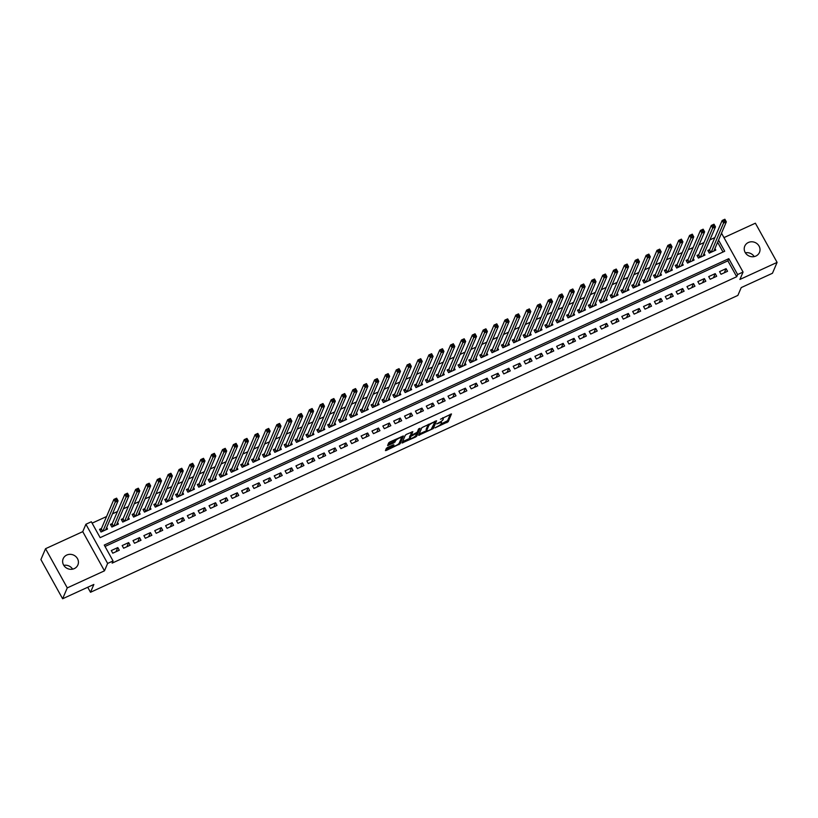 <?xml version="1.0" encoding="UTF-8"?>
<svg xmlns="http://www.w3.org/2000/svg" width="818" height="818" viewBox="0 0 818 818"><rect width="100%" height="100%" fill="white"/><g stroke="black" fill="none" stroke-linecap="round" stroke-linejoin="round"><path stroke-width="1.23" d="M434.982 427.886L448.182 421.73L451.475 413.939L440.462 419.235A3.926 0.951 151 0 1 443.315 418.693A3.926 0.951 151 0 1 443.295 419.031L443.019 419.675A3.926 0.951 151 0 1 439.021 422.599L436.679 423.918L438.765 423.203A3.926 0.951 151 0 1 441.618 422.661A3.926 0.951 151 0 1 441.597 422.998L441.321 423.642A3.926 0.951 151 0 1 437.323 426.577L434.982 427.886M63.794 565.371A7.996 7.393 -156.9 0 1 72.618 569.144M74.285 568.602A7.996 7.393 23.1 0 0 77.874 564.962A7.996 7.393 23.1 0 0 75.777 556.506A7.996 7.393 23.1 0 0 66.769 555.044A7.996 7.393 23.1 0 0 63.18 558.684A7.996 7.393 23.1 0 0 65.287 567.14A7.996 7.393 23.1 0 0 74.285 568.602M745.382 252.823A7.996 7.393 -156.9 0 1 754.206 256.596M755.873 256.054A7.996 7.393 23.1 0 0 759.462 252.414A7.996 7.393 23.1 0 0 757.366 243.958A7.996 7.393 23.1 0 0 748.358 242.496A7.996 7.393 23.1 0 0 744.769 246.136A7.996 7.393 23.1 0 0 746.875 254.592A7.996 7.393 23.1 0 0 755.873 256.054M387.609 447.436L386.362 448.346L385.431 450.606L386.321 450.442L400.145 443.755L403.438 435.963L389.971 441.904L388.724 442.824L387.599 445.534L393.877 442.896L395.677 440.687A3.282 0.798 151 0 1 398.581 438.448A3.282 0.798 151 0 1 401.393 437.794A3.282 0.798 151 0 1 401.382 438.07L399.215 443.131A3.282 0.798 151 0 1 396.311 445.37A3.282 0.798 151 0 1 393.499 446.025A3.282 0.798 151 0 1 393.519 445.749L393.877 444.798L392.988 444.961L387.609 447.436M62.618 598.766L40.9 559.573L45.542 548.704L67.27 587.897L62.618 598.766L93.855 584.451L90.501 592.273L737.877 295.41L741.22 287.588L772.458 273.263L777.1 262.394L739.901 279.449L743.061 272.057L737.621 274.551L736.701 276.729L112.138 563.121L113.058 560.954L107.628 563.438L85.91 524.256L91.34 521.761L100.144 537.651L724.707 251.249L718.541 240.124M67.27 587.897L104.469 570.831L107.628 563.438M418.591 435.299L433.305 428.55L436.597 420.759L421.884 427.62L418.591 435.299M415.483 437.068L402.006 443.008L405.299 435.217L406.546 434.307L412.824 431.669L411.485 434.89L412.364 434.828L417.19 432.272L418.571 429.031L420.074 428.274L416.73 436.158L415.483 437.068L415.074 436.342M777.1 262.394L755.382 223.202L723.961 237.609M101.452 528.5L99.551 529.369L101.023 532.017L107.536 529.031L106.677 527.477M112.322 523.52L110.42 524.389L111.882 527.037L118.405 524.052L117.536 522.497M123.181 518.54L121.279 519.41L122.741 522.058L129.264 519.072L128.395 517.518M134.04 513.561L132.138 514.43L133.61 517.078L140.123 514.093L139.264 512.538M144.898 508.581L143.007 509.45L144.469 512.099L150.982 509.113L150.123 507.549M155.768 503.602L153.866 504.471L155.328 507.119L161.852 504.133L160.982 502.569M166.627 498.612L164.725 499.491L166.197 502.14L172.71 499.144L171.852 497.589M177.486 493.632L175.584 494.512L177.056 497.16L183.569 494.164L182.711 492.61M188.355 488.653L186.453 489.522L187.915 492.17L194.439 489.184L193.569 487.63M199.214 483.673L197.312 484.542L198.784 487.191L205.298 484.205L204.439 482.651M210.073 478.694L208.171 479.563L209.643 482.211L216.156 479.225L215.298 477.671M220.942 473.714L219.04 474.583L220.502 477.231L227.026 474.246L226.157 472.692M231.801 468.734L229.899 469.604L231.361 472.252L237.885 469.266L237.016 467.702M242.66 463.755L240.758 464.624L242.23 467.272L248.744 464.287L247.885 462.722M253.519 458.765L251.627 459.644L253.089 462.293L259.603 459.297L258.744 457.743M264.388 453.786L262.486 454.665L263.948 457.313L270.472 454.317L269.603 452.763M275.247 448.806L273.345 449.675L274.817 452.323L281.331 449.338L280.472 447.783M286.106 443.826L284.204 444.695L285.676 447.344L292.19 444.358L291.331 442.804M296.975 438.847L295.073 439.716L296.535 442.364L303.059 439.378L302.19 437.824M307.834 433.867L305.932 434.736L307.404 437.385L313.918 434.399L313.059 432.834M318.693 428.888L316.791 429.757L318.263 432.405L324.777 429.419L323.918 427.855M329.552 423.908L327.66 424.777L329.122 427.425L335.646 424.44L334.777 422.875M340.421 418.918L338.519 419.798L339.981 422.446L346.505 419.45L345.636 417.896M351.28 413.939L349.378 414.818L350.85 417.466L357.364 414.47L356.505 412.916M362.139 408.959L360.237 409.828L361.709 412.476L368.223 409.491L367.364 407.937M373.008 403.98L371.106 404.849L372.568 407.497L379.092 404.511L378.223 402.957M383.867 399L381.965 399.869L383.438 402.517L389.951 399.532L389.092 397.977M394.726 394.02L392.824 394.889L394.296 397.538L400.81 394.552L399.951 392.988M405.595 389.041L403.693 389.91L405.155 392.558L411.679 389.572L410.81 388.008M416.454 384.061L414.552 384.93L416.025 387.579L422.538 384.593L421.669 383.029M427.313 379.071L425.411 379.951L426.884 382.599L433.397 379.603L432.538 378.049M438.172 374.092L436.28 374.971L437.742 377.619L444.256 374.624L443.397 373.069M449.041 369.112L447.139 369.981L448.601 372.63L455.125 369.644L454.256 368.09M459.9 364.133L457.998 365.002L459.471 367.65L465.984 364.664L465.125 363.11M470.759 359.153L468.857 360.022L470.33 362.671L476.843 359.685L475.984 358.131M481.628 354.174L479.726 355.043L481.189 357.691L487.712 354.705L486.843 353.141M492.487 349.194L490.585 350.063L492.058 352.711L498.571 349.726L497.712 348.161M503.346 344.214L501.444 345.084L502.917 347.732L509.43 344.736L508.571 343.182M514.215 339.225L512.313 340.104L513.776 342.752L520.299 339.756L519.43 338.202M525.074 334.245L523.172 335.124L524.635 337.773L531.158 334.777L530.289 333.223M535.933 329.265L534.031 330.135L535.504 332.783L542.017 329.797L541.158 328.243M546.792 324.286L544.9 325.155L546.363 327.803L552.876 324.818L552.017 323.263M557.661 319.306L555.759 320.175L557.222 322.824L563.745 319.838L562.876 318.284M568.52 314.327L566.618 315.196L568.091 317.844L574.604 314.858L573.745 313.294M579.379 309.347L577.477 310.216L578.95 312.865L585.463 309.879L584.604 308.314M590.248 304.368L588.346 305.237L589.809 307.885L596.332 304.889L595.463 303.335M601.107 299.378L599.205 300.257L600.678 302.905L607.191 299.909L606.332 298.355M611.966 294.398L610.064 295.278L611.537 297.926L618.05 294.93L617.191 293.376M622.835 289.419L620.934 290.288L622.396 292.936L628.919 289.95L628.05 288.396M633.694 284.439L631.793 285.308L633.255 287.956L639.778 284.971L638.909 283.417M644.553 279.459L642.651 280.329L644.124 282.977L650.637 279.991L649.778 278.437M655.412 274.48L653.51 275.349L654.983 277.997L661.496 275.012L660.637 273.447M666.281 269.5L664.38 270.369L665.842 273.018L672.365 270.032L671.496 268.468M677.14 264.521L675.239 265.39L676.711 268.038L683.224 265.042L682.365 263.488M687.999 259.531L686.097 260.41L687.57 263.059L694.083 260.063L693.224 258.508M698.869 254.551L696.967 255.431L698.429 258.079L704.952 255.083L704.083 253.529M721.036 274.275L727.55 271.29L726.087 268.641L719.564 271.627L721.036 274.275M710.177 279.255L716.691 276.269L715.218 273.621L708.705 276.607L710.177 279.255M699.308 284.235L705.832 281.249L704.359 278.601L697.846 281.586L699.308 284.235M688.449 289.214L694.963 286.228L693.5 283.58L686.977 286.576L688.449 289.214M677.59 294.204L684.104 291.208L682.641 288.56L676.118 291.556L677.59 294.204M666.721 299.184L673.245 296.188L671.772 293.539L665.259 296.535L666.721 299.184M655.862 304.163L662.375 301.177L660.913 298.529L654.4 301.515L655.862 304.163M645.003 309.143L651.517 306.157L650.054 303.509L643.531 306.494L645.003 309.143M634.144 314.122L640.658 311.137L639.185 308.488L632.672 311.474L634.144 314.122M623.275 319.102L629.799 316.116L628.326 313.468L621.813 316.454L623.275 319.102M612.416 324.081L618.929 321.096L617.467 318.447L610.944 321.433L612.416 324.081M601.557 329.061L608.071 326.075L606.598 323.427L600.085 326.423L601.557 329.061M590.688 334.051L597.212 331.055L595.739 328.407L589.226 331.402L590.688 334.051M579.829 339.03L586.342 336.034L584.88 333.386L578.357 336.382L579.829 339.03M568.97 344.01L575.483 341.024L574.021 338.376L567.498 341.362L568.97 344.01M558.101 348.989L564.625 346.004L563.152 343.356L556.639 346.341L558.101 348.989M547.242 353.969L553.766 350.983L552.293 348.335L545.78 351.321L547.242 353.969M536.383 358.949L542.896 355.963L541.434 353.315L534.911 356.3L536.383 358.949M525.524 363.928L532.037 360.942L530.565 358.294L524.052 361.28L525.524 363.928M514.655 368.908L521.178 365.922L519.706 363.274L513.193 366.27L514.655 368.908M503.796 373.898L510.309 370.902L508.847 368.253L502.324 371.249L503.796 373.898M492.937 378.877L499.45 375.881L497.978 373.243L491.465 376.229L492.937 378.877M482.068 383.857L488.591 380.871L487.119 378.223L480.606 381.208L482.068 383.857M471.209 388.836L477.722 385.851L476.26 383.202L469.747 386.188L471.209 388.836M460.35 393.816L466.863 390.83L465.401 388.182L458.878 391.168L460.35 393.816M449.481 398.795L456.004 395.81L454.532 393.161L448.019 396.147L449.481 398.795M438.622 403.775L445.145 400.789L443.673 398.141L437.16 401.127L438.622 403.775M427.763 408.765L434.276 405.769L432.814 403.121L426.29 406.117L427.763 408.765M416.904 413.744L423.417 410.748L421.945 408.1L415.432 411.096L416.904 413.744M406.035 418.724L412.558 415.728L411.086 413.09L404.573 416.076L406.035 418.724M395.176 423.704L401.689 420.718L400.227 418.07L393.703 421.055L395.176 423.704M384.317 428.683L390.83 425.697L389.368 423.049L382.844 426.035L384.317 428.683M373.448 433.663L379.971 430.677L378.499 428.029L371.986 431.014L373.448 433.663M362.589 438.642L369.102 435.657L367.64 433.008L361.127 435.994L362.589 438.642M351.73 443.622L358.243 440.636L356.781 437.988L350.257 440.974L351.73 443.622M340.871 448.612L347.384 445.616L345.912 442.967L339.398 445.963L340.871 448.612M330.002 453.591L336.525 450.595L335.053 447.947L328.539 450.943L330.002 453.591M319.143 458.571L325.656 455.575L324.194 452.937L317.67 455.923L319.143 458.571M308.284 463.55L314.797 460.565L313.325 457.916L306.811 460.902L308.284 463.55M297.415 468.53L303.938 465.544L302.466 462.896L295.952 465.882L297.415 468.53M286.556 473.51L293.069 470.524L291.607 467.876L285.083 470.861L286.556 473.51M275.697 478.489L282.21 475.503L280.748 472.855L274.224 475.841L275.697 478.489M264.827 483.469L271.351 480.483L269.879 477.835L263.365 480.82L264.827 483.469M253.969 488.458L260.492 485.463L259.02 482.814L252.506 485.81L253.969 488.458M243.11 493.438L249.623 490.442L248.161 487.794L241.637 490.79L243.11 493.438M232.251 498.418L238.764 495.422L237.292 492.784L230.778 495.769L232.251 498.418M221.381 503.397L227.905 500.411L226.433 497.763L219.919 500.749L221.381 503.397M210.523 508.377L217.036 505.391L215.574 502.743L209.05 505.728L210.523 508.377M199.664 513.356L206.177 510.371L204.704 507.722L198.191 510.708L199.664 513.356M188.794 518.336L195.318 515.35L193.846 512.702L187.332 515.688L188.794 518.336M177.935 523.316L184.449 520.33L182.987 517.682L176.473 520.667L177.935 523.316M167.077 528.305L173.59 525.309L172.128 522.661L165.604 525.657L167.077 528.305M156.207 533.285L162.731 530.289L161.258 527.641L154.745 530.637L156.207 533.285M145.348 538.264L151.872 535.279L150.4 532.63L143.886 535.616L145.348 538.264M134.489 543.244L141.003 540.258L139.541 537.61L133.017 540.596L134.489 543.244M123.63 548.224L130.144 545.238L128.671 542.59L122.158 545.575L123.63 548.224M736.701 276.729L727.887 260.84L105.031 546.455M117.812 547.569L111.299 550.555L112.761 553.203L119.285 550.217L117.812 547.569L116.044 551.7M714.84 237.598L709.932 239.848M703.981 242.578L699.073 244.827M693.122 247.557L688.204 249.807M682.263 252.537L677.345 254.787M671.394 257.517L666.486 259.776M660.535 262.496L655.617 264.756M649.676 267.476L644.758 269.736M638.807 272.466L633.899 274.715M627.948 277.445L623.04 279.695M617.089 282.425L612.171 284.674M606.23 287.404L601.312 289.654M595.361 292.384L590.453 294.633M584.502 297.363L579.584 299.623M573.643 302.343L568.725 304.603M562.774 307.323L557.866 309.582M551.915 312.312L546.997 314.562M541.056 317.292L536.138 319.541M530.187 322.272L525.279 324.521M519.328 327.251L514.42 329.501M508.469 332.231L503.551 334.48M497.61 337.21L492.692 339.47M486.741 342.19L481.833 344.45M475.882 347.169L470.964 349.429M465.023 352.159L460.105 354.409M454.154 357.139L449.246 359.388M443.295 362.118L438.387 364.368M432.436 367.098L427.517 369.347M421.567 372.078L416.659 374.327M410.708 377.057L405.8 379.317M399.849 382.037L394.93 384.296M388.99 387.016L384.071 389.276M378.12 392.006L373.212 394.256M367.262 396.986L362.343 399.235M356.403 401.965L351.484 404.215M345.533 406.945L340.625 409.194M334.674 411.924L329.766 414.174M323.816 416.904L318.897 419.164M312.957 421.884L308.038 424.143M302.087 426.863L297.179 429.123M291.228 431.853L286.31 434.102M280.369 436.832L275.451 439.082M269.5 441.812L264.592 444.062M258.641 446.792L253.723 449.041M247.782 451.771L242.864 454.021M236.913 456.751L232.005 459.01M226.054 461.73L221.146 463.99M215.195 466.72L210.277 468.97M204.336 471.7L199.418 473.949M193.467 476.679L188.559 478.929M182.608 481.659L177.69 483.908M171.749 486.638L166.831 488.888M160.88 491.618L155.972 493.868M150.021 496.598L145.113 498.857M139.162 501.577L134.244 503.837M128.293 506.567L123.385 508.816M117.434 511.547L112.526 513.796M106.575 516.526L92.107 523.152M723.01 252.026L717.621 242.302M709.727 249.572L707.826 250.441L709.298 253.089L715.811 250.103L714.952 248.549M87.72 587.252L90.501 592.273M104.469 570.831L82.751 531.649L45.542 548.704M82.751 531.649L85.91 524.256M737.621 274.551L728.818 258.662L104.254 545.064L113.058 560.954M721.507 233.191L743.061 272.057M727.887 260.84L728.818 258.662M726.087 268.641L724.319 272.772M715.218 273.621L713.46 277.752M704.359 278.601L702.601 282.731M693.5 283.58L691.731 287.711M682.641 288.56L680.873 292.691M671.772 293.539L670.014 297.67M660.913 298.529L659.144 302.66M650.054 303.509L648.285 307.64M639.185 308.488L637.426 312.619M628.326 313.468L626.557 317.599M617.467 318.447L615.698 322.578M606.598 323.427L604.839 327.558M595.739 328.407L593.98 332.537M584.88 333.386L583.111 337.517M574.021 338.376L572.252 342.507M563.152 343.356L561.393 347.486M552.293 348.335L550.524 352.466M541.434 353.315L539.665 357.446M530.565 358.294L528.806 362.425M519.706 363.274L517.937 367.405M508.847 368.253L507.078 372.384M497.978 373.243L496.219 377.364M487.119 378.223L485.36 382.354M476.26 383.202L474.491 387.333M465.401 388.182L463.632 392.313M454.532 393.161L452.773 397.292M443.673 398.141L441.904 402.272M432.814 403.121L431.045 407.252M421.945 408.1L420.186 412.231M411.086 413.09L409.317 417.211M400.227 418.07L398.458 422.2M389.368 423.049L387.599 427.18M378.499 428.029L376.74 432.16M367.64 433.008L365.871 437.139M356.781 437.988L355.012 442.119M345.912 442.967L344.153 447.098M335.053 447.947L333.284 452.078M324.194 452.937L322.425 457.058M313.325 457.916L311.566 462.047M302.466 462.896L300.707 467.027M291.607 467.876L289.838 472.006M280.748 472.855L278.979 476.986M269.879 477.835L268.12 481.966M259.02 482.814L257.251 486.945M248.161 487.794L246.392 491.925M237.292 492.784L235.533 496.904M226.433 497.763L224.664 501.894M215.574 502.743L213.805 506.874M204.704 507.722L202.946 511.853M193.846 512.702L192.087 516.833M182.987 517.682L181.218 521.812M172.128 522.661L170.359 526.792M161.258 527.641L159.5 531.772M150.4 532.63L148.631 536.751M139.541 537.61L137.772 541.741M128.671 542.59L126.913 546.721M441.618 422.661L441.025 421.607A3.926 0.951 151 0 0 440.963 421.536M441.096 423.99L447.599 420.677L450.35 414.215M432.415 427.834L435.483 421.035M419.123 434.072L426.72 430.595M431.147 429.409L434.9 422.027L432.732 422.773A3.926 0.951 151 0 0 428.734 425.708L426.771 430.319A3.926 0.951 151 0 0 426.751 430.657A3.926 0.951 151 0 0 429.593 430.115L431.147 429.409M428.376 424.297A3.926 0.951 151 0 0 428.151 424.644L428.734 425.708M426.751 430.657L426.168 429.593A3.926 0.951 151 0 1 426.178 429.256L428.151 424.644M410.002 438.254L402.538 441.679M411.71 431.935L410.984 433.98M418.857 428.734L416.137 435.094L416.73 436.158M410.104 438.121A3.282 0.798 151 0 0 410.084 438.407A3.282 0.798 151 0 0 412.906 437.742A3.282 0.798 151 0 0 415.81 435.503L416.577 433.622L415.687 433.785L410.861 436.342L410.104 438.121L409.511 437.057A3.282 0.798 151 0 0 409.501 437.344L410.084 438.407M411.219 434.522L410.278 435.278L410.861 436.342M409.511 437.057L410.278 435.278M395.135 439.532A3.282 0.798 151 0 0 395.094 439.624L395.677 440.687M388.131 444.194L393.284 441.832L395.094 439.624M399.256 443.039L402.323 436.239M385.963 449.276L393.407 445.861M713.909 250.973L726.343 221.882L723.623 223.13L722.161 220.482L709.574 249.919L708.286 251.279M723.654 220.339L722.161 220.482L724.871 219.234L726.343 221.882L724.738 219.838L723.654 220.339L724.247 221.392L725.331 220.891M724.247 221.392L711.19 252.22M724.738 219.838L724.871 219.234M703.051 255.952L715.484 226.862L712.764 228.11L711.302 225.461L698.715 254.899L697.427 256.259M712.795 225.318L711.302 225.461L714.012 224.214L715.484 226.862L713.879 224.817L712.795 225.318L713.378 226.371L714.472 225.88M713.378 226.371L700.331 257.2M713.879 224.817L714.012 224.214M692.181 260.942L704.615 231.842L701.905 233.089L700.433 230.441L687.856 259.879L686.568 261.249M701.936 230.298L700.433 230.441L703.153 229.193L704.615 231.842L703.02 229.797L701.936 230.298L702.519 231.351L703.603 230.86M702.519 231.351L689.472 262.179M703.02 229.797L703.153 229.193M681.322 265.922L693.756 236.821L691.046 238.069L689.574 235.42L676.987 264.868L675.699 266.228M691.067 235.277L689.574 235.42L692.294 234.173L693.756 236.821L692.161 234.776L691.067 235.277L691.66 236.341L692.744 235.84M691.66 236.341L678.613 267.169M692.161 234.776L692.294 234.173M670.463 270.901L682.897 241.801L680.177 243.048L678.715 240.4L666.128 269.848L664.84 271.208M680.208 240.257L678.715 240.4L681.425 239.153L682.897 241.801L681.292 239.756L680.208 240.257L680.791 241.32L681.885 240.819M680.791 241.32L667.744 272.149M681.292 239.756L681.425 239.153M659.605 275.881L672.028 246.791L669.318 248.028L667.846 245.38L655.269 274.828L653.981 276.187M669.349 245.236L667.846 245.38L670.566 244.142L672.028 246.791L670.433 244.746L669.349 245.236L669.932 246.3L671.016 245.799M669.932 246.3L656.885 277.128M670.433 244.746L670.566 244.142M648.735 280.86L661.169 251.77L658.459 253.007L656.987 250.369L644.41 279.807L643.122 281.167M658.48 250.216L656.987 250.369L659.707 249.122L661.169 251.77L659.574 249.725L658.48 250.216L659.073 251.279L660.157 250.778M659.073 251.279L646.026 282.108M659.574 249.725L659.707 249.122M637.876 285.84L650.31 256.75L647.59 257.997L646.128 255.349L633.541 284.787L632.253 286.147M647.621 255.196L646.128 255.349L648.838 254.101L650.31 256.75L648.705 254.705L647.621 255.196L648.214 256.259L649.298 255.758M648.214 256.259L635.157 287.087M648.705 254.705L648.838 254.101M627.017 290.819L639.451 261.729L636.731 262.977L635.259 260.328L622.682 289.766L621.394 291.126M636.762 260.185L635.259 260.328L637.979 259.081L639.451 261.729L637.846 259.684L636.762 260.185L637.345 261.239L638.439 260.738M637.345 261.239L624.298 292.067M637.846 259.684L637.979 259.081M616.148 295.799L628.582 266.709L625.872 267.956L624.4 265.308L611.823 294.746L610.535 296.106M625.903 265.165L624.4 265.308L627.12 264.061L628.582 266.709L626.987 264.664L625.903 265.165L626.486 266.218L627.57 265.727M626.486 266.218L613.439 297.046M626.987 264.664L627.12 264.061M605.289 300.789L617.723 271.688L615.003 272.936L613.541 270.288L600.954 299.725L599.666 301.096M615.034 270.144L613.541 270.288L616.251 269.04L617.723 271.688L616.118 269.643L615.034 270.144L615.627 271.198L616.711 270.707M615.627 271.198L602.569 302.026M616.118 269.643L616.251 269.04M594.43 305.768L606.864 276.668L604.144 277.916L602.682 275.267L590.095 304.715L588.807 306.075M604.175 275.124L602.682 275.267L605.392 274.02L606.864 276.668L605.259 274.623L604.175 275.124L604.758 276.187L605.852 275.686M604.758 276.187L591.711 307.016M605.259 274.623L605.392 274.02M583.561 310.748L595.995 281.648L593.285 282.895L591.813 280.247L579.236 309.695L577.948 311.055M593.316 280.104L591.813 280.247L594.533 278.999L595.995 281.648L594.4 279.603L593.316 280.104L593.899 281.167L594.983 280.666M593.899 281.167L580.852 311.995M594.4 279.603L594.533 278.999M572.702 315.728L585.136 286.637L582.426 287.875L580.954 285.226L568.367 314.674L567.089 316.034M582.447 285.083L580.954 285.226L583.674 283.989L585.136 286.637L583.541 284.592L582.447 285.083L583.04 286.147L584.124 285.646M583.04 286.147L569.993 316.975M583.541 284.592L583.674 283.989M561.843 320.707L574.277 291.617L571.557 292.854L570.095 290.216L557.508 319.654L556.22 321.014M571.588 290.063L570.095 290.216L572.805 288.969L574.277 291.617L572.672 289.572L571.588 290.063L572.171 291.126L573.265 290.625M572.171 291.126L559.123 321.955M572.672 289.572L572.805 288.969M550.984 325.687L563.418 296.597L560.698 297.844L559.226 295.196L546.649 324.634L545.361 325.993M560.729 295.042L559.226 295.196L561.946 293.948L563.418 296.597L561.813 294.552L560.729 295.042L561.312 296.106L562.395 295.605M561.312 296.106L548.264 326.934M561.813 294.552L561.946 293.948M540.115 330.666L552.549 301.576L549.839 302.824L548.367 300.175L535.79 329.613L534.502 330.973M549.86 300.032L548.367 300.175L551.087 298.928L552.549 301.576L550.954 299.531L549.86 300.032L550.453 301.085L551.536 300.584M550.453 301.085L537.406 331.914M550.954 299.531L551.087 298.928M529.256 335.646L541.69 306.556L538.97 307.803L537.508 305.155L524.921 334.593L523.632 335.953M539.001 305.012L537.508 305.155L540.217 303.907L541.69 306.556L540.085 304.511L539.001 305.012L539.594 306.065L540.678 305.574M539.594 306.065L526.536 336.893M540.085 304.511L540.217 303.907M518.397 340.636L530.831 311.535L528.111 312.783L526.649 310.134L514.062 339.572L512.774 340.942M528.142 309.991L526.649 310.134L529.358 308.887L530.831 311.535L529.226 309.49L528.142 309.991L528.725 311.044L529.819 310.554M528.725 311.044L515.677 341.873M529.226 309.49L529.358 308.887M507.528 345.615L519.962 316.515L517.252 317.762L515.78 315.114L503.203 344.562L501.915 345.922M517.283 314.971L515.78 315.114L518.5 313.867L519.962 316.515L518.367 314.47L517.283 314.971L517.866 316.034L518.949 315.533M517.866 316.034L504.818 346.863M518.367 314.47L518.5 313.867M496.669 350.595L509.103 321.494L506.383 322.742L504.921 320.094L492.334 349.542L491.045 350.902M506.414 319.95L504.921 320.094L507.63 318.846L509.103 321.494L507.508 319.449L506.414 319.95L507.007 321.014L508.09 320.513M507.007 321.014L493.949 351.842M507.508 319.449L507.63 318.846M485.81 355.574L498.244 326.484L495.524 327.721L494.062 325.073L481.475 354.521L480.186 355.881M495.555 324.93L494.062 325.073L496.771 323.836L498.244 326.484L496.638 324.439L495.555 324.93L496.137 325.993L497.232 325.492M496.137 325.993L483.09 356.822M496.638 324.439L496.771 323.836M474.941 360.554L487.375 331.464L484.665 332.701L483.193 330.063L470.616 359.501L469.327 360.861M484.696 329.91L483.193 330.063L485.912 328.816L487.375 331.464L485.78 329.419L484.696 329.91L485.279 330.973L486.362 330.472M485.279 330.973L472.231 361.801M485.78 329.419L485.912 328.816M464.082 365.534L476.516 336.443L473.806 337.691L472.334 335.043L459.757 364.48L458.469 365.84M473.826 334.899L472.334 335.043L475.053 333.795L476.516 336.443L474.921 334.398L473.826 334.899L474.42 335.953L475.503 335.452M474.42 335.953L461.372 366.781M474.921 334.398L475.053 333.795M453.223 370.513L465.657 341.423L462.937 342.67L461.475 340.022L448.888 369.46L447.599 370.82M462.968 339.879L461.475 340.022L464.184 338.775L465.657 341.423L464.051 339.378L462.968 339.879L463.561 340.932L464.644 340.441M463.561 340.932L450.503 371.761M464.051 339.378L464.184 338.775M442.364 375.493L454.798 346.403L452.078 347.65L450.606 345.002L438.029 374.439L436.74 375.799M452.109 344.859L450.606 345.002L453.325 343.754L454.798 346.403L453.192 344.358L452.109 344.859L452.691 345.912L453.775 345.421M452.691 345.912L439.644 376.74M453.192 344.358L453.325 343.754M431.495 380.482L443.929 351.382L441.219 352.63L439.747 349.981L427.17 379.419L425.881 380.789M441.25 349.838L439.747 349.981L442.466 348.734L443.929 351.382L442.334 349.337L441.25 349.838L441.832 350.891L442.916 350.401M441.832 350.891L428.785 381.72M442.334 349.337L442.466 348.734M420.636 385.462L433.07 356.362L430.35 357.609L428.888 354.961L416.301 384.409L415.012 385.769M430.38 354.818L428.888 354.961L431.597 353.713L433.07 356.362L431.464 354.317L430.38 354.818L430.974 355.881L432.057 355.38M430.974 355.881L417.916 386.709M431.464 354.317L431.597 353.713M409.777 390.442L422.211 361.341L419.491 362.589L418.029 359.94L405.442 389.388L404.153 390.748M419.522 359.797L418.029 359.94L420.738 358.693L422.211 361.341L420.605 359.296L419.522 359.797L420.104 360.861L421.198 360.36M420.104 360.861L407.057 391.689M420.605 359.296L420.738 358.693M398.908 395.421L411.342 366.331L408.632 367.568L407.159 364.92L394.583 394.368L393.294 395.728M408.663 364.777L407.159 364.92L409.879 363.683L411.342 366.331L409.746 364.286L408.663 364.777L409.245 365.84L410.329 365.339M409.245 365.84L396.198 396.669M409.746 364.286L409.879 363.683M388.049 400.401L400.483 371.311L397.773 372.548L396.301 369.91L383.714 399.348L382.425 400.708M397.793 369.756L396.301 369.91L399.02 368.662L400.483 371.311L398.887 369.266L397.793 369.756L398.386 370.82L399.47 370.319M398.386 370.82L385.339 401.648M398.887 369.266L399.02 368.662M377.19 405.38L389.624 376.29L386.904 377.538L385.442 374.889L372.855 404.327L371.566 405.687M386.934 374.746L385.442 374.889L388.151 373.642L389.624 376.29L388.018 374.245L386.934 374.746L387.517 375.799L388.611 375.298M387.517 375.799L374.47 406.628M388.018 374.245L388.151 373.642M366.331 410.36L378.754 381.27L376.045 382.517L374.572 379.869L361.996 409.307L360.707 410.667M376.075 379.726L374.572 379.869L377.292 378.622L378.754 381.27L377.159 379.225L376.075 379.726L376.658 380.779L377.742 380.288M376.658 380.779L363.611 411.607M377.159 379.225L377.292 378.622M355.462 415.35L367.896 386.249L365.186 387.497L363.713 384.849L351.137 414.286L349.848 415.646M365.206 384.705L363.713 384.849L366.433 383.601L367.896 386.249L366.3 384.204L365.206 384.705L365.799 385.759L366.883 385.268M365.799 385.759L352.752 416.587M366.3 384.204L366.433 383.601M344.603 420.329L357.037 391.229L354.317 392.476L352.855 389.828L340.268 419.266L338.979 420.636M354.347 389.685L352.855 389.828L355.564 388.581L357.037 391.229L355.431 389.184L354.347 389.685L354.94 390.738L356.024 390.247M354.94 390.738L341.883 421.567M355.431 389.184L355.564 388.581M333.744 425.309L346.178 396.209L343.458 397.456L341.985 394.808L329.409 424.256L328.12 425.616M343.488 394.665L341.985 394.808L344.705 393.56L346.178 396.209L344.572 394.164L343.488 394.665L344.071 395.728L345.155 395.227M344.071 395.728L331.024 426.556M344.572 394.164L344.705 393.56M322.875 430.288L335.308 401.188L332.599 402.436L331.126 399.787L318.55 429.235L317.261 430.595M332.629 399.644L331.126 399.787L333.846 398.55L335.308 401.188L333.713 399.143L332.629 399.644L333.212 400.708L334.296 400.206M333.212 400.708L320.165 431.536M333.713 399.143L333.846 398.55M312.016 435.268L324.449 406.178L321.73 407.415L320.267 404.767L307.68 434.215L306.392 435.575M321.76 404.624L320.267 404.767L322.977 403.53L324.449 406.178L322.844 404.133L321.76 404.624L322.353 405.687L323.437 405.186M322.353 405.687L309.296 436.515M322.844 404.133L322.977 403.53M301.157 440.248L313.591 411.157L310.871 412.405L309.409 409.757L296.822 439.194L295.533 440.554M310.901 409.603L309.409 409.757L312.118 408.509L313.591 411.157L311.985 409.112L310.901 409.603L311.484 410.667L312.578 410.166M311.484 410.667L298.437 441.495M311.985 409.112L312.118 408.509M290.288 445.227L302.721 416.137L300.012 417.384L298.539 414.736L285.963 444.174L284.674 445.534M300.042 414.593L298.539 414.736L301.259 413.489L302.721 416.137L301.126 414.092L300.042 414.593L300.625 415.646L301.709 415.145M300.625 415.646L287.578 446.475M301.126 414.092L301.259 413.489M279.429 450.207L291.862 421.117L289.153 422.364L287.68 419.716L275.093 449.154L273.805 450.514M289.173 419.573L287.68 419.716L290.4 418.468L291.862 421.117L290.267 419.072L289.173 419.573L289.766 420.626L290.85 420.135M289.766 420.626L276.719 451.454M290.267 419.072L290.4 418.468M268.57 455.197L281.003 426.096L278.284 427.344L276.821 424.695L264.234 454.133L262.946 455.493M278.314 424.552L276.821 424.695L279.531 423.448L281.003 426.096L279.398 424.051L278.314 424.552L278.897 425.605L279.991 425.115M278.897 425.605L265.85 456.434M279.398 424.051L279.531 423.448M257.711 460.176L270.144 431.076L267.425 432.323L265.952 429.675L253.376 459.113L252.087 460.483M267.455 429.532L265.952 429.675L268.672 428.428L270.144 431.076L268.539 429.031L267.455 429.532L268.038 430.585L269.122 430.094M268.038 430.585L254.991 461.413M268.539 429.031L268.672 428.428M246.842 465.156L259.275 436.055L256.566 437.303L255.093 434.655L242.517 464.103L241.228 465.462M256.586 434.511L255.093 434.655L257.813 433.407L259.275 436.055L257.68 434.01L256.586 434.511L257.179 435.575L258.263 435.074M257.179 435.575L244.132 466.403M257.68 434.01L257.813 433.407M235.983 470.135L248.416 441.035L245.697 442.282L244.234 439.634L231.647 469.082L230.359 470.442M245.727 439.491L244.234 439.634L246.944 438.397L248.416 441.035L246.811 438.99L245.727 439.491L246.32 440.554L247.404 440.053M246.32 440.554L233.263 471.383M246.811 438.99L246.944 438.397M225.124 475.115L237.557 446.025L234.838 447.262L233.375 444.614L220.788 474.062L219.5 475.422M234.868 444.471L233.375 444.614L236.085 443.376L237.557 446.025L235.952 443.98L234.868 444.471L235.451 445.534L236.545 445.033M235.451 445.534L222.404 476.362M235.952 443.98L236.085 443.376M214.255 480.094L226.688 451.004L223.979 452.252L222.506 449.603L209.929 479.041L208.641 480.401M224.009 449.45L222.506 449.603L225.226 448.356L226.688 451.004L225.093 448.959L224.009 449.45L224.592 450.514L225.676 450.012M224.592 450.514L211.545 481.342M225.093 448.959L225.226 448.356M203.396 485.074L215.829 455.984L213.109 457.231L211.647 454.583L199.06 484.021L197.772 485.381M213.14 454.44L211.647 454.583L214.357 453.336L215.829 455.984L214.234 453.939L213.14 454.44L213.733 455.493L214.817 454.992M213.733 455.493L200.676 486.321M214.234 453.939L214.357 453.336M192.537 490.054L204.97 460.963L202.251 462.211L200.788 459.563L188.201 489L186.913 490.36M202.281 459.419L200.788 459.563L203.498 458.315L204.97 460.963L203.365 458.918L202.281 459.419L202.864 460.473L203.958 459.982M202.864 460.473L189.817 491.301M203.365 458.918L203.498 458.315M181.668 495.043L194.101 465.943L191.392 467.19L189.919 464.542L177.342 493.98L176.054 495.34M191.422 464.399L189.919 464.542L192.639 463.295L194.101 465.943L192.506 463.898L191.422 464.399L192.005 465.452L193.089 464.961M192.005 465.452L178.958 496.281M192.506 463.898L192.639 463.295M170.809 500.023L183.242 470.923L180.533 472.17L179.06 469.522L166.473 498.96L165.195 500.33M180.553 469.379L179.06 469.522L181.78 468.274L183.242 470.923L181.647 468.878L180.553 469.379L181.146 470.432L182.23 469.941M181.146 470.432L168.099 501.26M181.647 468.878L181.78 468.274M159.95 505.003L172.383 475.902L169.663 477.15L168.201 474.501L155.614 503.949L154.326 505.309M169.694 474.358L168.201 474.501L170.911 473.254L172.383 475.902L170.778 473.857L169.694 474.358L170.287 475.422L171.371 474.921M170.287 475.422L157.23 506.25M170.778 473.857L170.911 473.254M149.091 509.982L161.524 480.882L158.804 482.129L157.332 479.481L144.755 508.929L143.467 510.289M158.835 479.338L157.332 479.481L160.052 478.244L161.524 480.882L159.919 478.837L158.835 479.338L159.418 480.401L160.502 479.9M159.418 480.401L146.371 511.23M159.919 478.837L160.052 478.244M138.222 514.962L150.655 485.872L147.946 487.109L146.473 484.46L133.896 513.909L132.608 515.268M147.966 484.317L146.473 484.46L149.193 483.223L150.655 485.872L149.06 483.827L147.966 484.317L148.559 485.381L149.643 484.88M148.559 485.381L135.512 516.209M149.06 483.827L149.193 483.223M127.363 519.941L139.796 490.851L137.076 492.099L135.614 489.45L123.027 518.888L121.739 520.248M137.107 489.297L135.614 489.45L138.324 488.203L139.796 490.851L138.191 488.806L137.107 489.297L137.7 490.36L138.784 489.859M137.7 490.36L124.643 521.189M138.191 488.806L138.324 488.203M116.504 524.921L128.937 495.831L126.217 497.078L124.755 494.43L112.168 523.868L110.88 525.228M126.248 494.287L124.755 494.43L127.465 493.182L128.937 495.831L127.332 493.786L126.248 494.287L126.831 495.34L127.925 494.839M126.831 495.34L113.784 526.168M127.332 493.786L127.465 493.182M105.634 529.9L118.068 500.81L115.358 502.058L113.886 499.409L101.309 528.847L100.021 530.207M115.389 499.266L113.886 499.409L116.606 498.162L118.068 500.81L116.473 498.765L115.389 499.266L115.972 500.319L117.056 499.829M115.972 500.319L102.925 531.148M116.473 498.765L116.606 498.162M447.599 420.677L448.182 421.73M446.342 421.587L446.935 422.65M432.722 427.497L433.305 428.55M418.99 434.368L419.481 435.237M426.178 429.256L426.771 430.319M402.415 441.965L402.896 442.835M410.902 433.826L411.485 434.89M416.198 433.059L416.485 433.571M393.059 444.931L393.519 445.749M394.542 440.922L395.125 441.976M393.284 441.832L393.877 442.896M388.008 444.491L388.489 445.36M399.562 442.702L400.145 443.755M398.499 443.949L398.898 444.675M385.84 449.573L386.321 450.442M709.574 249.919L710.924 252.343M709.431 250.124L710.719 252.445M698.715 254.899L700.055 257.322M698.572 255.104L699.85 257.425M687.856 259.879L689.196 262.312M687.703 260.083L688.991 262.404M676.987 264.868L678.337 267.292M676.844 265.063L678.132 267.384M666.128 269.848L667.478 272.271M665.985 270.042L667.263 272.363M655.269 274.828L656.609 277.251M655.116 275.022L656.404 277.343M644.41 279.807L645.75 282.23M644.257 280.001L645.545 282.322M633.541 284.787L634.891 287.21M633.398 284.981L634.686 287.302M622.682 289.766L624.022 292.19M622.529 289.971L623.817 292.292M611.823 294.746L613.163 297.169M611.67 294.95L612.958 297.271M600.954 299.725L602.304 302.159M600.811 299.93L602.099 302.251M590.095 304.715L591.445 307.139M589.952 304.909L591.23 307.231M579.236 309.695L580.575 312.118M579.083 309.889L580.371 312.21M568.367 314.674L569.717 317.098M568.224 314.869L569.512 317.19M557.508 319.654L558.858 322.077M557.365 319.848L558.653 322.169M546.649 324.634L547.988 327.057M546.496 324.828L547.784 327.149M535.79 329.613L537.129 332.036M535.637 329.818L536.925 332.139M524.921 334.593L526.271 337.016M524.778 334.797L526.066 337.118M514.062 339.572L515.401 342.006M513.919 339.777L515.197 342.098M503.203 344.562L504.542 346.985M503.05 344.756L504.338 347.077M492.334 349.542L493.683 351.965M492.191 349.736L493.479 352.057M481.475 354.521L482.824 356.945M481.332 354.715L482.61 357.037M470.616 359.501L471.955 361.924M470.462 359.695L471.751 362.016M459.757 364.48L461.096 366.904M459.604 364.675L460.892 366.996M448.888 369.46L450.237 371.883M448.745 369.664L450.033 371.986M438.029 374.439L439.368 376.863M437.875 374.644L439.164 376.965M427.17 379.419L428.509 381.853M427.016 379.624L428.305 381.945M416.301 384.409L417.65 386.832M416.157 384.603L417.446 386.924M405.442 389.388L406.781 391.812M405.299 389.583L406.577 391.904M394.583 394.368L395.922 396.791M394.429 394.562L395.718 396.883M383.714 399.348L385.063 401.771M383.57 399.542L384.859 401.863M372.855 404.327L374.204 406.75M372.711 404.521L373.99 406.843M361.996 409.307L363.335 411.73M361.842 409.511L363.131 411.832M351.137 414.286L352.476 416.72M350.983 414.491L352.272 416.812M340.268 419.266L341.617 421.699M340.124 419.47L341.413 421.791M329.409 424.256L330.748 426.679M329.255 424.45L330.544 426.771M318.55 429.235L319.889 431.659M318.396 429.43L319.685 431.751M307.68 434.215L309.03 436.638M307.537 434.409L308.826 436.73M296.822 439.194L298.171 441.618M296.678 439.389L297.956 441.71M285.963 444.174L287.302 446.597M285.809 444.379L287.098 446.689M275.093 449.154L276.443 451.577M274.95 449.358L276.239 451.679M264.234 454.133L265.584 456.567M264.091 454.338L265.38 456.659M253.376 459.113L254.715 461.546M253.222 459.317L254.51 461.638M242.517 464.103L243.856 466.526M242.363 464.297L243.652 466.618M231.647 469.082L232.997 471.505M231.504 469.276L232.793 471.597M220.788 474.062L222.128 476.485M220.645 474.256L221.923 476.577M209.929 479.041L211.269 481.465M209.776 479.236L211.064 481.557M199.06 484.021L200.41 486.444M198.917 484.225L200.206 486.536M188.201 489L189.551 491.424M188.058 489.205L189.336 491.526M177.342 493.98L178.682 496.414M177.189 494.184L178.477 496.506M166.473 498.96L167.823 501.393M166.33 499.164L167.618 501.485M155.614 503.949L156.964 506.373M155.471 504.144L156.759 506.465M144.755 508.929L146.095 511.352M144.602 509.123L145.89 511.444M133.896 513.909L135.236 516.332M133.743 514.103L135.031 516.424M123.027 518.888L124.377 521.311M122.884 519.082L124.172 521.403M112.168 523.868L113.508 526.291M112.025 524.072L113.303 526.383M101.309 528.847L102.649 531.271M101.156 529.052L102.444 531.373M442.753 417.701L443.315 418.693M434.614 421.434L434.9 421.945M410.892 433.929L411.474 434.992M416.25 433.029L416.577 433.622M392.926 444.992L393.499 446.025M400.902 436.894L401.393 437.794"/></g></svg>
